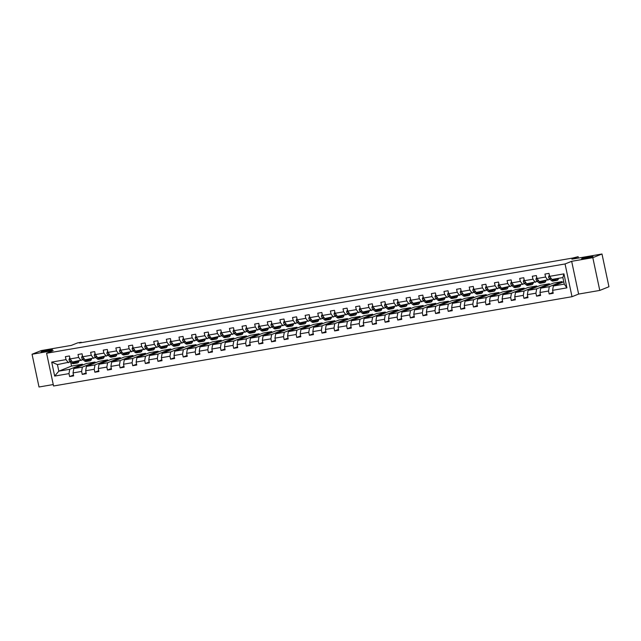 <?xml version="1.0" encoding="UTF-8"?>
<svg xmlns="http://www.w3.org/2000/svg" width="641" height="641" viewBox="0 0 641 641"><rect width="100%" height="100%" fill="white"/><g stroke="black" fill="none" stroke-linecap="round" stroke-linejoin="round"><path stroke-width="0.96" d="M582.108 258.467A5.809 0.473 168 0 1 588.446 256.857A5.809 0.473 168 0 1 592.973 256.368A5.809 0.473 168 0 1 592.468 256.688A5.809 0.473 168 0 1 586.138 258.299A5.809 0.473 168 0 1 581.603 258.788A5.809 0.473 168 0 1 582.108 258.467M41.569 351.564A5.809 0.473 168 0 1 47.899 349.954A5.809 0.473 168 0 1 52.434 349.465A5.809 0.473 168 0 1 51.929 349.778A5.809 0.473 168 0 1 45.599 351.388A5.809 0.473 168 0 1 41.064 351.877A5.809 0.473 168 0 1 41.569 351.564M571.66 261.312L578.623 294.067L599.776 290.421L592.813 257.666L571.66 261.312L565.058 263.956L46.601 353.247L53.203 350.603L32.05 354.249L39.013 386.996L53.251 384.544M32.05 354.249L41.224 350.579L71.319 345.395L77.553 342.903L81.239 342.27L79.404 342.999L572.621 258.059L578.134 256.688L571.892 259.18L601.987 254.004L608.95 286.751L599.776 290.421M592.813 257.666L601.987 254.004M578.623 294.067L572.012 296.703L53.564 385.994L46.601 353.247M563.776 281.816L553.335 285.99L564.256 284.107L566.908 287.857L552.59 290.325L553.215 293.29L549.177 293.987L553.039 292.44M553.335 285.99L552.59 290.325M565.058 263.956L572.012 296.703M562.173 282.457L561.989 281.607L553.415 283.09L540.716 288.162L549.297 286.687L548.544 291.022L549.177 293.987M548.544 291.022L539.97 292.496L540.595 295.461L536.557 296.158L540.419 294.612M549.553 284.636L549.369 283.787L540.796 285.261L528.104 290.341L536.677 288.859L535.924 293.193L536.557 296.158M535.924 293.193L527.351 294.668L527.976 297.64L523.937 298.337L527.799 296.791M536.934 286.807L536.749 285.958L528.176 287.432L515.484 292.512L524.058 291.038L523.304 295.365L523.937 298.337M523.304 295.365L514.731 296.847L515.356 299.812L511.318 300.509L515.18 298.962M524.314 288.979L524.13 288.13L515.556 289.612L502.865 294.684L511.438 293.209L510.685 297.544L511.318 300.509M510.685 297.544L502.111 299.018L502.736 301.983L498.698 302.68L502.56 301.134M511.694 291.15L511.51 290.301L502.937 291.783L490.245 296.855L498.818 295.381L498.065 299.716L498.698 302.68M498.065 299.716L489.492 301.19L490.117 304.155L486.078 304.852L489.94 303.305M499.075 293.33L498.898 292.48L490.317 293.955L477.625 299.035L486.198 297.552L485.445 301.887L486.078 304.852M485.445 301.887L476.872 303.361L477.497 306.334L473.459 307.031L477.321 305.485M486.455 295.501L486.279 294.652L477.697 296.126L465.005 301.206L473.579 299.732L472.826 304.058L473.459 307.031M472.826 304.058L464.252 305.541L464.877 308.505L460.839 309.202L464.701 307.656M473.835 297.672L473.659 296.823L465.078 298.305L452.386 303.377L460.959 301.903L460.206 306.238L460.839 309.202M460.206 306.238L451.633 307.712L452.258 310.677L448.219 311.374L452.081 309.827M461.216 299.844L461.039 298.994L452.458 300.477L439.766 305.549L448.339 304.074L447.586 308.409L448.219 311.374M447.586 308.409L439.013 309.883L439.638 312.848L435.6 313.545L439.462 311.999M448.596 302.023L448.42 301.174L439.838 302.648L427.146 307.728L435.72 306.246L434.967 310.581L435.6 313.545M434.967 310.581L426.393 312.055L427.026 315.027L422.98 315.725L426.842 314.178M435.976 304.195L435.8 303.345L427.218 304.82L414.527 309.899L423.1 308.425L422.347 312.752L422.98 315.725M422.347 312.752L413.774 314.234L414.407 317.199L410.36 317.896L414.222 316.35M423.356 306.366L423.18 305.517L414.599 306.999L401.907 312.071L410.48 310.597L409.727 314.931L410.36 317.896M409.727 314.931L401.154 316.406L401.787 319.37L397.74 320.067L401.603 318.521M410.737 308.537L410.56 307.688L401.979 309.17L389.287 314.242L397.861 312.768L397.108 317.103L397.74 320.067M397.108 317.103L388.534 318.577L389.167 321.542L385.121 322.239L388.983 320.692M398.117 310.717L397.941 309.867L389.359 311.342L376.668 316.422L385.241 314.939L384.488 319.274L385.121 322.239M384.488 319.274L375.914 320.756L376.547 323.721L372.501 324.418L376.363 322.872M385.497 312.888L385.321 312.039L376.74 313.513L364.048 318.593L372.621 317.119L371.868 321.445L372.501 324.418M371.868 321.445L363.295 322.928L363.928 325.892L359.881 326.59L363.743 325.043M372.878 315.06L372.701 314.21L364.12 315.692L351.428 320.764L360.002 319.29L359.248 323.625L359.881 326.59M359.248 323.625L350.675 325.099L351.308 328.064L347.262 328.761L351.124 327.214M360.258 317.231L360.082 316.382L351.5 317.864L338.809 322.936L347.382 321.462L346.629 325.796L347.262 328.761M346.629 325.796L338.055 327.271L338.688 330.235L334.642 330.932L338.504 329.386M347.638 319.41L347.462 318.561L338.881 320.035L326.189 325.115L334.762 323.633L334.009 327.968L334.642 330.932M334.009 327.968L325.436 329.45L326.069 332.415L322.022 333.112L325.884 331.565M335.019 321.582L334.842 320.732L326.261 322.207L313.569 327.287L322.143 325.812L321.389 330.139L322.022 333.112M321.389 330.139L312.816 331.621L313.449 334.586L309.403 335.283L313.265 333.737M322.399 323.753L322.223 322.904L313.641 324.386L300.95 329.458L309.523 327.984L308.77 332.318L309.403 335.283M308.77 332.318L300.196 333.793L300.829 336.757L296.783 337.454L300.645 335.908M309.779 325.924L309.603 325.075L301.022 326.557L288.33 331.629L296.903 330.155L296.15 334.49L296.783 337.454M296.15 334.49L287.577 335.964L288.21 338.929L284.163 339.626L288.025 338.079M297.16 328.104L296.983 327.255L288.402 328.729L275.71 333.809L284.284 332.326L283.53 336.661L284.163 339.626M283.53 336.661L274.957 338.144L275.59 341.108L271.544 341.805L275.406 340.259M284.54 330.275L284.364 329.426L275.782 330.9L263.09 335.98L271.664 334.506L270.911 338.833L271.544 341.805M270.911 338.833L262.337 340.315L262.97 343.28L258.924 343.977L262.786 342.43M271.92 332.447L271.744 331.597L263.163 333.08L250.471 338.152L259.044 336.677L258.291 341.012L258.924 343.977M258.291 341.012L249.718 342.486L250.351 345.451L246.304 346.148L250.166 344.602M259.301 334.618L259.124 333.777L250.551 335.251L237.851 340.323L246.424 338.849L245.671 343.183L246.304 346.148M245.671 343.183L237.098 344.658L237.731 347.622L233.685 348.319L237.547 346.781M246.681 336.797L246.505 335.948L237.931 337.422L225.231 342.502L233.805 341.02L233.052 345.355L233.685 348.319M233.052 345.355L224.478 346.837L225.111 349.802L221.065 350.499L224.927 348.952M234.061 338.969L233.885 338.119L225.311 339.594L212.612 344.674L221.185 343.199L220.432 347.526L221.065 350.499M220.432 347.526L211.859 349.008L212.492 351.973L208.445 352.67L212.307 351.124M221.441 341.14L221.265 340.291L212.692 341.773L199.992 346.845L208.565 345.371L207.812 349.706L208.445 352.67M207.812 349.706L199.239 351.18L199.872 354.144L195.826 354.842L199.688 353.295M208.822 343.312L208.645 342.47L200.072 343.945L187.372 349.016L195.946 347.542L195.193 351.877L195.826 354.842M195.193 351.877L186.619 353.351L187.252 356.316L183.206 357.013L187.068 355.475M196.202 345.491L196.026 344.642L187.452 346.116L174.753 351.196L183.326 349.714L182.573 354.048L183.206 357.013M182.573 354.048L173.999 355.531L174.632 358.495L170.586 359.192L174.448 357.646M183.582 347.662L183.406 346.813L174.833 348.287L162.133 353.367L170.706 351.893L169.953 356.22L170.586 359.192M169.953 356.22L161.38 357.702L162.013 360.667L157.966 361.364L161.828 359.817M170.963 349.834L170.786 348.984L162.213 350.467L149.513 355.539L158.087 354.064L157.333 358.399L157.966 361.364M157.333 358.399L148.76 359.873L149.393 362.838L145.347 363.535L149.209 361.989M158.343 352.005L158.167 351.164L149.593 352.638L136.894 357.71L145.467 356.236L144.714 360.571L145.347 363.535M144.714 360.571L136.14 362.045L136.773 365.009L132.727 365.707L136.589 364.168M145.723 354.185L145.547 353.335L136.974 354.81L124.274 359.889L132.847 358.407L132.094 362.742L132.727 365.707M132.094 362.742L123.521 364.224L124.154 367.189L120.107 367.886L123.969 366.34M133.104 356.356L132.927 355.507L124.354 356.981L111.654 362.061L120.228 360.587L119.474 364.921L120.107 367.886M119.474 364.921L110.901 366.396L111.534 369.36L107.488 370.057L111.35 368.511M120.484 358.527L120.308 357.678L111.734 359.16L99.034 364.232L107.608 362.758L106.855 367.093L107.488 370.057M106.855 367.093L98.281 368.567L98.914 371.532L94.868 372.229L98.73 370.682M107.864 360.699L107.688 359.857L99.115 361.332L86.415 366.404L94.988 364.929L94.235 369.264L94.868 372.229M94.235 369.264L85.662 370.738L86.295 373.703L82.248 374.4L86.11 372.862M95.245 362.878L95.068 362.029L86.495 363.503L73.795 368.583L82.368 367.101L81.615 371.435L82.248 374.4M81.615 371.435L73.042 372.918L73.675 375.882L69.629 376.579L73.491 375.033M70.67 362.045L71.528 366.083L58.828 371.155L69.749 369.28L68.996 373.615L69.629 376.579M68.996 373.615L54.677 376.075L51.705 362.093L66.023 359.625L65.398 356.66L69.436 355.963L70.069 358.928L78.643 357.454L78.018 354.489L82.056 353.792L82.689 356.757L91.262 355.274L90.637 352.31L94.676 351.613L95.309 354.585L103.882 353.103L103.257 350.138L107.295 349.441L107.928 352.406L116.502 350.931L115.877 347.967L119.915 347.27L120.548 350.234L129.121 348.76L128.496 345.795L132.535 345.098L133.168 348.063L141.741 346.581L141.116 343.616L145.154 342.919L145.787 345.892L154.361 344.409L153.736 341.445L157.774 340.748L158.407 343.712L166.981 342.238L166.356 339.273L170.394 338.576L171.027 341.541L179.6 340.067L178.975 337.102L183.014 336.405L183.647 339.369L192.22 337.887L191.595 334.923L195.633 334.225L196.266 337.198L204.84 335.716L204.215 332.751L208.253 332.054L208.886 335.019L217.459 333.544L216.834 330.58L220.873 329.883L221.506 332.847L230.079 331.373L229.454 328.408L233.492 327.711L234.125 330.676L242.699 329.194L242.066 326.229L246.112 325.532L246.745 328.504L255.318 327.022L254.685 324.058L258.732 323.36L259.365 326.325L267.938 324.851L267.305 321.886L271.351 321.189L271.984 324.154L280.558 322.679L279.925 319.715L283.971 319.018L284.604 321.982L293.177 320.5L292.544 317.535L296.591 316.838L297.224 319.811L305.797 318.329L305.164 315.364L309.21 314.667L309.843 317.632L318.417 316.157L317.784 313.193L321.83 312.496L322.463 315.46L331.036 313.986L330.403 311.021L334.45 310.324L335.083 313.289L343.656 311.806L343.023 308.842L347.069 308.145L347.702 311.117L356.276 309.635L355.643 306.67L359.689 305.973L360.322 308.938L368.895 307.464L368.263 304.499L372.309 303.802L372.942 306.767L381.515 305.292L380.882 302.328L384.929 301.631L385.562 304.595L394.135 303.113L393.502 300.148L397.548 299.451L398.181 302.416L406.755 300.941L406.122 297.977L410.168 297.28L410.801 300.244L419.374 298.77L418.741 295.805L422.788 295.108L423.421 298.073L431.994 296.599L431.361 293.634L435.407 292.937L436.04 295.902L444.614 294.419L443.981 291.455L448.027 290.758L448.66 293.722L457.233 292.248L456.6 289.283L460.647 288.586L461.28 291.551L469.853 290.077L469.22 287.112L473.266 286.415L473.899 289.379L482.473 287.905L481.84 284.941L485.886 284.243L486.519 287.208L495.092 285.726L494.459 282.761L498.506 282.064L499.139 285.029L507.712 283.554L507.079 280.59L511.125 279.893L511.758 282.857L520.332 281.383L519.699 278.418L523.745 277.721L524.378 280.686L532.951 279.212L532.318 276.247L536.365 275.55L536.998 278.514L545.571 277.032L544.938 274.068L548.984 273.37L549.617 276.335L563.936 273.875L566.908 287.857M536.998 278.514L539.329 281.615L550.026 279.292M547.903 280.133L545.571 277.032M561.989 281.607L549.297 286.687M540.716 288.162L539.97 292.496M524.378 280.686L526.71 283.787L537.406 281.463M535.283 282.312L532.951 279.212M549.369 283.787L536.677 288.859M528.104 290.341L527.351 294.668M511.758 282.857L514.09 285.958L524.787 283.634M522.663 284.484L520.332 281.383M536.749 285.958L524.058 291.038M515.484 292.512L514.731 296.847M499.139 285.029L501.47 288.138L512.167 285.806M510.044 286.655L507.712 283.554M524.13 288.13L511.438 293.209M502.865 294.684L502.111 299.018M486.519 287.208L488.851 290.309L499.547 287.985M497.424 288.835L495.092 285.726M511.51 290.301L498.818 295.381M490.245 296.855L489.492 301.19M473.899 289.379L476.231 292.48L486.928 290.157M484.804 291.006L482.473 287.905M498.898 292.48L486.198 297.552M477.625 299.035L476.872 303.361M461.28 291.551L463.611 294.652L474.308 292.328M472.185 293.177L469.853 290.077M486.279 294.652L473.579 299.732M465.005 301.206L464.252 305.541M448.66 293.722L450.992 296.831L461.688 294.499M459.565 295.349L457.233 292.248M473.659 296.823L460.959 301.903M452.386 303.377L451.633 307.712M436.04 295.902L438.372 299.002L449.069 296.679M446.945 297.528L444.614 294.419M461.039 298.994L448.339 304.074M439.766 305.549L439.013 309.883M423.421 298.073L425.752 301.174L436.449 298.85M434.326 299.7L431.994 296.599M448.42 301.174L435.72 306.246M427.146 307.728L426.393 312.055M410.801 300.244L413.133 303.345L423.829 301.022M421.706 301.871L419.374 298.77M435.8 303.345L423.1 308.425M414.527 309.899L413.774 314.234M398.181 302.416L400.513 305.525L411.21 303.193M409.086 304.042L406.755 300.941M423.18 305.517L410.48 310.597M401.907 312.071L401.154 316.406M385.562 304.595L387.893 307.696L398.59 305.372M396.467 306.222L394.135 303.113M410.56 307.688L397.861 312.768M389.287 314.242L388.534 318.577M372.942 306.767L375.273 309.867L385.97 307.544M383.847 308.393L381.515 305.292M397.941 309.867L385.241 314.939M376.668 316.422L375.914 320.756M360.322 308.938L362.654 312.039L373.35 309.715M371.227 310.565L368.895 307.464M385.321 312.039L372.621 317.119M364.048 318.593L363.295 322.928M347.702 311.117L350.034 314.218L360.731 311.887M358.607 312.736L356.276 309.635M372.701 314.21L360.002 319.29M351.428 320.764L350.675 325.099M335.083 313.289L337.414 316.39L348.111 314.066M345.988 314.915L343.656 311.806M360.082 316.382L347.382 321.462M338.809 322.936L338.055 327.271M322.463 315.46L324.795 318.561L335.491 316.237M333.368 317.087L331.036 313.986M347.462 318.561L334.762 323.633M326.189 325.115L325.436 329.45M309.843 317.632L312.175 320.732L322.872 318.409M320.748 319.258L318.417 316.157M334.842 320.732L322.143 325.812M313.569 327.287L312.816 331.621M297.224 319.811L299.555 322.912L310.252 320.58M308.129 321.429L305.797 318.329M322.223 322.904L309.523 327.984M300.95 329.458L300.196 333.793M284.604 321.982L286.936 325.083L297.632 322.76M295.509 323.609L293.177 320.5M309.603 325.075L296.903 330.155M288.33 331.629L287.577 335.964M271.984 324.154L274.316 327.255L285.013 324.931M282.889 325.78L280.558 322.679M296.983 327.255L284.284 332.326M275.71 333.809L274.957 338.144M259.365 326.325L261.696 329.426L272.393 327.102M270.27 327.952L267.938 324.851M284.364 329.426L271.664 334.506M263.09 335.98L262.337 340.315M246.745 328.504L249.077 331.605L259.773 329.274M257.65 330.123L255.318 327.022M271.744 331.597L259.044 336.677M250.471 338.152L249.718 342.486M234.125 330.676L236.457 333.777L247.154 331.453M245.03 332.302L242.699 329.194M259.124 333.777L246.424 338.849M237.851 340.323L237.098 344.658M221.506 332.847L223.837 335.948L234.534 333.624M232.411 334.474L230.079 331.373M246.505 335.948L233.805 341.02M225.231 342.502L224.478 346.837M208.886 335.019L211.218 338.119L221.914 335.796M219.791 336.645L217.459 333.544M233.885 338.119L221.185 343.199M212.612 344.674L211.859 349.008M196.266 337.198L198.598 340.299L209.295 337.967M207.171 338.817L204.84 335.716M221.265 340.291L208.565 345.371M199.992 346.845L199.239 351.18M183.647 339.369L185.978 342.47L196.675 340.147M194.552 340.996L192.22 337.887M208.645 342.47L195.946 347.542M187.372 349.016L186.619 353.351M171.027 341.541L173.358 344.642L184.055 342.318M181.932 343.167L179.6 340.067M196.026 344.642L183.326 349.714M174.753 351.196L173.999 355.531M158.407 343.712L160.739 346.813L171.435 344.489M169.312 345.339L166.981 342.238M183.406 346.813L170.706 351.893M162.133 353.367L161.38 357.702M145.787 345.892L148.119 348.992L158.816 346.661M156.692 347.51L154.361 344.409M170.786 348.984L158.087 354.064M149.513 355.539L148.76 359.873M133.168 348.063L135.499 351.164L146.196 348.84M144.073 349.69L141.741 346.581M158.167 351.164L145.467 356.236M136.894 357.71L136.14 362.045M120.548 350.234L122.88 353.335L133.576 351.012M131.453 351.861L129.121 348.76M145.547 353.335L132.847 358.407M124.274 359.889L123.521 364.224M107.928 352.406L110.26 355.507L120.957 353.183M118.833 354.032L116.502 350.931M132.927 355.507L120.228 360.587M111.654 362.061L110.901 366.396M95.309 354.585L97.64 357.686L108.337 355.354M106.214 356.204L103.882 353.103M120.308 357.678L107.608 362.758M99.034 364.232L98.281 368.567M82.689 356.757L85.021 359.857L95.717 357.534M93.594 358.383L91.262 355.274M107.688 359.857L94.988 364.929M86.415 366.404L85.662 370.738M70.069 358.928L72.401 362.029L83.098 359.705M80.974 360.554L78.643 357.454M95.068 362.029L82.368 367.101M73.795 368.583L73.042 372.918M51.705 362.093L57.434 364.609L70.478 361.877M68.355 362.726L66.023 359.625M81.327 342.671L81.239 342.27M578.422 258.059L578.134 256.688M564.256 284.107L562.87 277.561L551.949 279.444L549.617 276.335M71.528 366.083L82.449 364.2L69.749 369.28M57.434 364.609L58.828 371.155L54.677 376.075M82.625 365.05L82.449 364.2M563.936 273.875L562.87 277.561M69.789 357.614L69.012 359.585A2.404 1.026 80.2 0 0 69.861 361.324L71.864 363.102A6.947 2.973 80.2 0 0 73.378 363.663L74.917 363.399A6.947 2.973 80.2 0 0 75.382 363.223M74.981 361.588L75.902 362.405A6.947 2.973 80.2 0 0 77.425 362.966A6.947 2.973 80.2 0 0 79.075 360.883M76.039 361.404A5.769 2.468 80.2 0 0 77.224 361.804A5.769 2.468 80.2 0 0 78.194 361.035M72.473 362.021L73.394 362.838A6.947 2.973 80.2 0 0 74.917 363.399M77.425 362.966L75.886 363.239A6.947 2.973 -99.8 0 1 74.372 362.67L73.443 361.853M70.702 359.769L70.734 359.962A2.404 1.026 80.2 0 0 71.391 361.059L72.225 361.796M82.409 355.443L81.631 357.414A2.404 1.026 80.2 0 0 82.481 359.152L84.484 360.923A6.947 2.973 80.2 0 0 85.998 361.492L87.537 361.228A6.947 2.973 80.2 0 0 88.001 361.051M87.601 359.409L88.522 360.226A6.947 2.973 80.2 0 0 90.044 360.795A6.947 2.973 80.2 0 0 91.695 358.704M88.658 359.232A5.769 2.468 80.2 0 0 89.844 359.633A5.769 2.468 80.2 0 0 90.814 358.856M85.093 359.841L86.014 360.659A6.947 2.973 80.2 0 0 87.537 361.228M90.044 360.795L88.506 361.059A6.947 2.973 -99.8 0 1 86.992 360.49L86.062 359.673M83.322 357.598L83.354 357.79A2.404 1.026 80.2 0 0 84.011 358.888L84.844 359.625M95.028 353.271L94.251 355.234A2.404 1.026 80.2 0 0 95.1 356.981L97.103 358.752A6.947 2.973 80.2 0 0 98.618 359.321L100.156 359.056A6.947 2.973 80.2 0 0 100.621 358.88M100.22 357.237L101.142 358.055A6.947 2.973 80.2 0 0 102.664 358.623A6.947 2.973 80.2 0 0 104.315 356.532M101.278 357.053A5.769 2.468 80.2 0 0 102.464 357.462A5.769 2.468 80.2 0 0 103.433 356.684M97.712 357.67L98.634 358.487A6.947 2.973 80.2 0 0 100.156 359.056M102.664 358.623L101.126 358.888A6.947 2.973 -99.8 0 1 99.611 358.319L98.682 357.502M95.942 355.426L95.974 355.619A2.404 1.026 80.2 0 0 96.631 356.716L97.464 357.454M107.648 351.092L106.871 353.063A2.404 1.026 80.2 0 0 107.72 354.802L109.723 356.58A6.947 2.973 80.2 0 0 111.238 357.149L112.776 356.885A6.947 2.973 80.2 0 0 113.241 356.7M112.84 355.066L113.761 355.883A6.947 2.973 80.2 0 0 115.284 356.452A6.947 2.973 80.2 0 0 116.934 354.361M113.898 354.882A5.769 2.468 80.2 0 0 115.084 355.29A5.769 2.468 80.2 0 0 116.053 354.513M110.332 355.499L111.254 356.316A6.947 2.973 80.2 0 0 112.776 356.885M115.284 356.452L113.745 356.716A6.947 2.973 -99.8 0 1 112.231 356.148L111.302 355.33M108.561 353.255L108.593 353.447A2.404 1.026 80.2 0 0 109.25 354.537L110.084 355.274M120.268 348.92L119.49 350.891A2.404 1.026 80.2 0 0 120.34 352.63L122.343 354.409A6.947 2.973 80.2 0 0 123.857 354.97L125.396 354.705A6.947 2.973 80.2 0 0 125.86 354.529M125.46 352.895L126.381 353.712A6.947 2.973 80.2 0 0 127.904 354.273A6.947 2.973 80.2 0 0 129.554 352.189M126.517 352.71A5.769 2.468 80.2 0 0 127.703 353.111A5.769 2.468 80.2 0 0 128.673 352.342M122.952 353.327L123.873 354.144A6.947 2.973 80.2 0 0 125.396 354.705M127.904 354.273L126.365 354.545A6.947 2.973 -99.8 0 1 124.851 353.976L123.921 353.159M121.181 351.076L121.213 351.268A2.404 1.026 80.2 0 0 121.87 352.366L122.703 353.103M132.887 346.749L132.11 348.72A2.404 1.026 80.2 0 0 132.959 350.459L134.963 352.23A6.947 2.973 80.2 0 0 136.477 352.798L138.015 352.534A6.947 2.973 80.2 0 0 138.48 352.358M138.079 350.715L139.001 351.532A6.947 2.973 80.2 0 0 140.523 352.101A6.947 2.973 80.2 0 0 142.174 350.01M139.137 350.539A5.769 2.468 80.2 0 0 140.323 350.939A5.769 2.468 80.2 0 0 141.292 350.162M135.571 351.148L136.493 351.965A6.947 2.973 80.2 0 0 138.015 352.534M140.523 352.101L138.985 352.366A6.947 2.973 -99.8 0 1 137.47 351.797L136.541 350.98M133.801 348.904L133.833 349.097A2.404 1.026 80.2 0 0 134.49 350.194L135.323 350.931M145.507 344.578L144.73 346.541A2.404 1.026 80.2 0 0 145.579 348.287L147.582 350.058A6.947 2.973 80.2 0 0 149.097 350.627L150.635 350.363A6.947 2.973 80.2 0 0 151.1 350.186M150.699 348.544L151.621 349.361A6.947 2.973 80.2 0 0 153.143 349.93A6.947 2.973 80.2 0 0 154.793 347.839M151.757 348.359A5.769 2.468 80.2 0 0 152.943 348.768A5.769 2.468 80.2 0 0 153.912 347.991M148.191 348.976L149.113 349.794A6.947 2.973 80.2 0 0 150.635 350.363M153.143 349.93L151.605 350.194A6.947 2.973 -99.8 0 1 150.09 349.625L149.161 348.808M146.42 346.733L146.452 346.925A2.404 1.026 80.2 0 0 147.109 348.023L147.943 348.76M158.127 342.398L157.349 344.369A2.404 1.026 80.2 0 0 158.191 346.108L160.202 347.887A6.947 2.973 80.2 0 0 161.716 348.456L163.255 348.191A6.947 2.973 80.2 0 0 163.719 348.007M163.319 346.372L164.24 347.19A6.947 2.973 80.2 0 0 165.763 347.759A6.947 2.973 80.2 0 0 167.413 345.667M164.376 346.188A5.769 2.468 80.2 0 0 165.562 346.597A5.769 2.468 80.2 0 0 166.532 345.82M160.811 346.805L161.732 347.622A6.947 2.973 80.2 0 0 163.255 348.191M165.763 347.759L164.224 348.023A6.947 2.973 -99.8 0 1 162.71 347.454L161.78 346.637M159.04 344.562L159.072 344.754A2.404 1.026 80.2 0 0 159.729 345.844L160.562 346.581M170.746 340.227L169.969 342.198A2.404 1.026 80.2 0 0 170.81 343.937L172.822 345.715A6.947 2.973 80.2 0 0 174.336 346.276L175.874 346.012A6.947 2.973 80.2 0 0 176.339 345.836M175.938 344.201L176.86 345.018A6.947 2.973 80.2 0 0 178.382 345.579A6.947 2.973 80.2 0 0 180.033 343.496M176.996 344.017A5.769 2.468 80.2 0 0 178.182 344.417A5.769 2.468 80.2 0 0 179.151 343.648M173.431 344.634L174.352 345.443A6.947 2.973 80.2 0 0 175.874 346.012M178.382 345.579L176.844 345.852A6.947 2.973 -99.8 0 1 175.33 345.283L174.4 344.465M171.66 342.382L171.692 342.574A2.404 1.026 80.2 0 0 172.349 343.672L173.182 344.409M183.366 338.055L182.589 340.026A2.404 1.026 80.2 0 0 183.43 341.765L185.441 343.536A6.947 2.973 80.2 0 0 186.956 344.105L188.494 343.84A6.947 2.973 80.2 0 0 188.959 343.664M188.558 342.022L189.48 342.839A6.947 2.973 80.2 0 0 191.002 343.408A6.947 2.973 80.2 0 0 192.653 341.316M189.616 341.845A5.769 2.468 80.2 0 0 190.802 342.246A5.769 2.468 80.2 0 0 191.771 341.469M186.05 342.454L186.972 343.272A6.947 2.973 80.2 0 0 188.494 343.84M191.002 343.408L189.464 343.672A6.947 2.973 -99.8 0 1 187.949 343.103L187.02 342.286M184.279 340.211L184.312 340.403A2.404 1.026 80.2 0 0 184.969 341.501L185.802 342.238M195.986 335.884L195.209 337.847A2.404 1.026 80.2 0 0 196.05 339.594L198.061 341.365A6.947 2.973 80.2 0 0 199.575 341.933L201.114 341.669A6.947 2.973 80.2 0 0 201.578 341.493M201.178 339.85L202.099 340.667A6.947 2.973 80.2 0 0 203.622 341.236A6.947 2.973 80.2 0 0 205.272 339.145M202.236 339.666A5.769 2.468 80.2 0 0 203.421 340.075A5.769 2.468 80.2 0 0 204.391 339.297M198.67 340.283L199.591 341.1A6.947 2.973 80.2 0 0 201.114 341.669M203.622 341.236L202.083 341.501A6.947 2.973 -99.8 0 1 200.569 340.932L199.639 340.115M196.899 338.039L196.931 338.232A2.404 1.026 80.2 0 0 197.588 339.329L198.422 340.067M208.605 333.705L207.828 335.676A2.404 1.026 80.2 0 0 208.67 337.414L210.681 339.193A6.947 2.973 80.2 0 0 212.195 339.762L213.733 339.498A6.947 2.973 80.2 0 0 214.198 339.313M213.798 337.679L214.719 338.496A6.947 2.973 80.2 0 0 216.233 339.065A6.947 2.973 80.2 0 0 217.892 336.974M214.855 337.495A5.769 2.468 80.2 0 0 216.033 337.903A5.769 2.468 80.2 0 0 217.011 337.126M211.29 338.111L212.211 338.929A6.947 2.973 80.2 0 0 213.733 339.498M216.233 339.065L214.703 339.329A6.947 2.973 -99.8 0 1 213.189 338.76L212.259 337.943M209.519 335.868L209.551 336.06A2.404 1.026 80.2 0 0 210.208 337.15L211.041 337.887M221.225 331.533L220.448 333.504A2.404 1.026 80.2 0 0 221.289 335.243L223.3 337.022A6.947 2.973 80.2 0 0 224.815 337.583L226.353 337.318A6.947 2.973 80.2 0 0 226.818 337.142M226.417 335.507L227.339 336.325A6.947 2.973 80.2 0 0 228.853 336.886A6.947 2.973 80.2 0 0 230.512 334.802M227.475 335.323A5.769 2.468 80.2 0 0 228.653 335.724A5.769 2.468 80.2 0 0 229.63 334.955M223.909 335.94L224.831 336.749A6.947 2.973 80.2 0 0 226.353 337.318M228.853 336.886L227.323 337.15A6.947 2.973 -99.8 0 1 225.808 336.589L224.879 335.772M222.139 333.689L222.171 333.881A2.404 1.026 80.2 0 0 222.828 334.979L223.661 335.716M233.845 329.362L233.068 331.333A2.404 1.026 80.2 0 0 233.909 333.072L235.92 334.842A6.947 2.973 80.2 0 0 237.434 335.411L238.973 335.147A6.947 2.973 80.2 0 0 239.438 334.971M239.037 333.328L239.958 334.145A6.947 2.973 80.2 0 0 241.473 334.714A6.947 2.973 80.2 0 0 243.131 332.623M240.095 333.152A5.769 2.468 80.2 0 0 241.272 333.552A5.769 2.468 80.2 0 0 242.25 332.775M236.529 333.761L237.45 334.578A6.947 2.973 80.2 0 0 238.973 335.147M241.473 334.714L239.942 334.979A6.947 2.973 -99.8 0 1 238.428 334.41L237.499 333.592M234.758 331.517L234.79 331.709A2.404 1.026 80.2 0 0 235.447 332.807L236.281 333.544M246.465 327.19L245.687 329.154A2.404 1.026 80.2 0 0 246.529 330.9L248.54 332.671A6.947 2.973 80.2 0 0 250.054 333.24L251.584 332.975A6.947 2.973 80.2 0 0 252.057 332.799M251.657 331.157L252.578 331.974A6.947 2.973 80.2 0 0 254.092 332.543A6.947 2.973 80.2 0 0 255.751 330.452M252.714 330.972A5.769 2.468 80.2 0 0 253.892 331.381A5.769 2.468 80.2 0 0 254.87 330.604M249.149 331.589L250.07 332.407A6.947 2.973 80.2 0 0 251.584 332.975M254.092 332.543L252.562 332.807A6.947 2.973 -99.8 0 1 251.04 332.238L250.118 331.421M247.378 329.346L247.41 329.538A2.404 1.026 80.2 0 0 248.067 330.636L248.9 331.373M259.084 325.011L258.307 326.982A2.404 1.026 80.2 0 0 259.148 328.721L261.159 330.5A6.947 2.973 80.2 0 0 262.674 331.068L264.204 330.804A6.947 2.973 80.2 0 0 264.677 330.62M264.276 328.985L265.198 329.803A6.947 2.973 80.2 0 0 266.712 330.371A6.947 2.973 80.2 0 0 268.371 328.28M265.334 328.801A5.769 2.468 80.2 0 0 266.512 329.21A5.769 2.468 80.2 0 0 267.489 328.432M261.768 329.418L262.69 330.235A6.947 2.973 80.2 0 0 264.204 330.804M266.712 330.371L265.182 330.636A6.947 2.973 -99.8 0 1 263.659 330.067L262.738 329.25M259.998 327.174L260.03 327.367A2.404 1.026 80.2 0 0 260.687 328.456L261.52 329.194M271.704 322.84L270.927 324.811A2.404 1.026 80.2 0 0 271.768 326.549L273.779 328.328A6.947 2.973 80.2 0 0 275.293 328.889L276.824 328.625A6.947 2.973 80.2 0 0 277.297 328.448M276.896 326.814L277.817 327.631A6.947 2.973 80.2 0 0 279.332 328.192A6.947 2.973 80.2 0 0 280.99 326.109M277.954 326.63A5.769 2.468 80.2 0 0 279.131 327.03A5.769 2.468 80.2 0 0 280.109 326.261M274.388 327.247L275.31 328.056A6.947 2.973 80.2 0 0 276.824 328.625M279.332 328.192L277.801 328.456A6.947 2.973 -99.8 0 1 276.279 327.896L275.358 327.078M272.617 324.995L272.649 325.187A2.404 1.026 80.2 0 0 273.306 326.285L274.14 327.022M284.324 320.668L283.546 322.639A2.404 1.026 80.2 0 0 284.388 324.378L286.391 326.149A6.947 2.973 80.2 0 0 287.913 326.718L289.444 326.453A6.947 2.973 80.2 0 0 289.916 326.277M289.516 324.634L290.437 325.452A6.947 2.973 80.2 0 0 291.951 326.021A6.947 2.973 80.2 0 0 293.61 323.929M290.573 324.458A5.769 2.468 80.2 0 0 291.751 324.859A5.769 2.468 80.2 0 0 292.729 324.082M287.008 325.067L287.929 325.884A6.947 2.973 80.2 0 0 289.444 326.453M291.951 326.021L290.421 326.285A6.947 2.973 -99.8 0 1 288.899 325.716L287.977 324.899M285.237 322.824L285.269 323.016A2.404 1.026 80.2 0 0 285.926 324.114L286.759 324.851M296.943 318.497L296.166 320.46A2.404 1.026 80.2 0 0 297.007 322.207L299.01 323.977A6.947 2.973 80.2 0 0 300.533 324.546L302.063 324.282A6.947 2.973 80.2 0 0 302.536 324.106M302.135 322.463L303.057 323.28A6.947 2.973 80.2 0 0 304.571 323.849A6.947 2.973 80.2 0 0 306.23 321.758M303.193 322.279A5.769 2.468 80.2 0 0 304.371 322.687A5.769 2.468 80.2 0 0 305.348 321.91M299.627 322.896L300.549 323.713A6.947 2.973 80.2 0 0 302.063 324.282M304.571 323.849L303.041 324.114A6.947 2.973 -99.8 0 1 301.518 323.545L300.597 322.727M297.857 320.652L297.889 320.845A2.404 1.026 80.2 0 0 298.546 321.942L299.379 322.679M309.563 316.317L308.786 318.289A2.404 1.026 80.2 0 0 309.627 320.027L311.63 321.806A6.947 2.973 80.2 0 0 313.153 322.375L314.683 322.111A6.947 2.973 80.2 0 0 315.156 321.926M314.755 320.292L315.676 321.109A6.947 2.973 80.2 0 0 317.191 321.678A6.947 2.973 80.2 0 0 318.849 319.587M315.813 320.107A5.769 2.468 80.2 0 0 316.991 320.516A5.769 2.468 80.2 0 0 317.968 319.739M312.247 320.724L313.169 321.542A6.947 2.973 80.2 0 0 314.683 322.111M317.191 321.678L315.66 321.942A6.947 2.973 -99.8 0 1 314.138 321.373L313.217 320.556M310.476 318.481L310.508 318.673A2.404 1.026 80.2 0 0 311.165 319.763L311.999 320.5M322.183 314.146L321.405 316.117A2.404 1.026 80.2 0 0 322.247 317.856L324.25 319.627A6.947 2.973 80.2 0 0 325.772 320.196L327.303 319.931A6.947 2.973 80.2 0 0 327.775 319.755M327.375 318.12L328.296 318.938A6.947 2.973 80.2 0 0 329.811 319.498A6.947 2.973 80.2 0 0 331.469 317.415M328.432 317.936A5.769 2.468 80.2 0 0 329.61 318.337A5.769 2.468 80.2 0 0 330.588 317.567M324.867 318.553L325.788 319.362A6.947 2.973 80.2 0 0 327.303 319.931M329.811 319.498L328.28 319.763A6.947 2.973 -99.8 0 1 326.758 319.202L325.836 318.385M323.096 316.301L323.128 316.494A2.404 1.026 80.2 0 0 323.785 317.591L324.618 318.329M334.802 311.975L334.025 313.946A2.404 1.026 80.2 0 0 334.866 315.684L336.87 317.455A6.947 2.973 80.2 0 0 338.392 318.024L339.922 317.76A6.947 2.973 80.2 0 0 340.395 317.583M339.994 315.941L340.916 316.758A6.947 2.973 80.2 0 0 342.43 317.327A6.947 2.973 80.2 0 0 344.089 315.236M341.052 315.765A5.769 2.468 80.2 0 0 342.23 316.165A5.769 2.468 80.2 0 0 343.207 315.388M337.486 316.374L338.408 317.191A6.947 2.973 80.2 0 0 339.922 317.76M342.43 317.327L340.9 317.591A6.947 2.973 -99.8 0 1 339.377 317.023L338.456 316.205M335.716 314.13L335.748 314.322A2.404 1.026 80.2 0 0 336.405 315.42L337.238 316.157M347.422 309.803L346.645 311.766A2.404 1.026 80.2 0 0 347.486 313.513L349.489 315.284A6.947 2.973 80.2 0 0 351.012 315.853L352.542 315.588A6.947 2.973 80.2 0 0 353.015 315.412M352.614 313.77L353.536 314.587A6.947 2.973 80.2 0 0 355.05 315.156A6.947 2.973 80.2 0 0 356.708 313.064M353.672 313.585A5.769 2.468 80.2 0 0 354.85 313.994A5.769 2.468 80.2 0 0 355.827 313.217M350.106 314.202L351.028 315.019A6.947 2.973 80.2 0 0 352.542 315.588M355.05 315.156L353.52 315.42A6.947 2.973 -99.8 0 1 351.997 314.851L351.076 314.034M348.335 311.959L348.367 312.151A2.404 1.026 80.2 0 0 349.025 313.249L349.858 313.986M360.042 307.624L359.264 309.595A2.404 1.026 80.2 0 0 360.106 311.334L362.109 313.112A6.947 2.973 80.2 0 0 363.631 313.681L365.162 313.417A6.947 2.973 80.2 0 0 365.634 313.233M365.234 311.598L366.155 312.415A6.947 2.973 80.2 0 0 367.67 312.984A6.947 2.973 80.2 0 0 369.328 310.893M366.291 311.414A5.769 2.468 80.2 0 0 367.469 311.814A5.769 2.468 80.2 0 0 368.447 311.045M362.726 312.031L363.647 312.848A6.947 2.973 80.2 0 0 365.162 313.417M367.67 312.984L366.139 313.249A6.947 2.973 -99.8 0 1 364.617 312.68L363.695 311.863M360.955 309.787L360.987 309.98A2.404 1.026 80.2 0 0 361.644 311.069L362.477 311.806M372.661 305.453L371.884 307.424A2.404 1.026 80.2 0 0 372.725 309.162L374.729 310.933A6.947 2.973 80.2 0 0 376.251 311.502L377.781 311.238A6.947 2.973 80.2 0 0 378.254 311.061M377.853 309.427L378.775 310.244A6.947 2.973 80.2 0 0 380.289 310.805A6.947 2.973 80.2 0 0 381.948 308.722M378.911 309.242A5.769 2.468 80.2 0 0 380.089 309.643A5.769 2.468 80.2 0 0 381.066 308.874M375.346 309.859L376.267 310.669A6.947 2.973 80.2 0 0 377.781 311.238M380.289 310.805L378.759 311.069A6.947 2.973 -99.8 0 1 377.237 310.508L376.315 309.691M373.575 307.608L373.607 307.8A2.404 1.026 80.2 0 0 374.264 308.898L375.097 309.635M385.281 303.281L384.504 305.252A2.404 1.026 80.2 0 0 385.345 306.991L387.348 308.762A6.947 2.973 80.2 0 0 388.871 309.331L390.401 309.066A6.947 2.973 80.2 0 0 390.874 308.89M390.473 307.247L391.395 308.065A6.947 2.973 80.2 0 0 392.909 308.633A6.947 2.973 80.2 0 0 394.568 306.542M391.531 307.071A5.769 2.468 80.2 0 0 392.709 307.472A5.769 2.468 80.2 0 0 393.686 306.694M387.965 307.68L388.887 308.497A6.947 2.973 80.2 0 0 390.401 309.066M392.909 308.633L391.379 308.898A6.947 2.973 -99.8 0 1 389.856 308.329L388.935 307.512M386.194 305.437L386.227 305.629A2.404 1.026 80.2 0 0 386.884 306.727L387.717 307.464M397.901 301.11L397.124 303.073A2.404 1.026 80.2 0 0 397.965 304.82L399.968 306.59A6.947 2.973 80.2 0 0 401.49 307.159L403.021 306.895A6.947 2.973 80.2 0 0 403.493 306.719M403.093 305.076L404.014 305.893A6.947 2.973 80.2 0 0 405.529 306.462A6.947 2.973 80.2 0 0 407.187 304.371M404.15 304.892A5.769 2.468 80.2 0 0 405.328 305.3A5.769 2.468 80.2 0 0 406.306 304.523M400.585 305.509L401.506 306.326A6.947 2.973 80.2 0 0 403.021 306.895M405.529 306.462L403.998 306.727A6.947 2.973 -99.8 0 1 402.476 306.158L401.554 305.34M398.814 303.265L398.846 303.457A2.404 1.026 80.2 0 0 399.503 304.555L400.337 305.292M410.52 298.93L409.743 300.901A2.404 1.026 80.2 0 0 410.585 302.64L412.588 304.419A6.947 2.973 80.2 0 0 414.11 304.988L415.64 304.723A6.947 2.973 80.2 0 0 416.113 304.539M415.713 302.905L416.634 303.722A6.947 2.973 80.2 0 0 418.148 304.291A6.947 2.973 80.2 0 0 419.807 302.199M416.77 302.72A5.769 2.468 80.2 0 0 417.948 303.121A5.769 2.468 80.2 0 0 418.926 302.352M413.205 303.337L414.126 304.155A6.947 2.973 80.2 0 0 415.64 304.723M418.148 304.291L416.618 304.555A6.947 2.973 -99.8 0 1 415.096 303.986L414.174 303.169M411.434 301.094L411.466 301.286A2.404 1.026 80.2 0 0 412.123 302.376L412.956 303.113M423.14 296.759L422.363 298.73A2.404 1.026 80.2 0 0 423.204 300.469L425.207 302.24A6.947 2.973 80.2 0 0 426.73 302.808L428.26 302.544A6.947 2.973 80.2 0 0 428.733 302.368M428.332 300.733L429.254 301.55A6.947 2.973 80.2 0 0 430.768 302.111A6.947 2.973 80.2 0 0 432.427 300.028M429.39 300.549A5.769 2.468 80.2 0 0 430.568 300.95A5.769 2.468 80.2 0 0 431.545 300.18M425.824 301.158L426.746 301.975A6.947 2.973 80.2 0 0 428.26 302.544M430.768 302.111L429.238 302.376A6.947 2.973 -99.8 0 1 427.715 301.815L426.794 300.998M424.054 298.914L424.086 299.107A2.404 1.026 80.2 0 0 424.743 300.204L425.576 300.941M435.76 294.588L434.983 296.559A2.404 1.026 80.2 0 0 435.824 298.297L437.827 300.068A6.947 2.973 80.2 0 0 439.349 300.637L440.88 300.373A6.947 2.973 80.2 0 0 441.353 300.196M440.952 298.554L441.873 299.371A6.947 2.973 80.2 0 0 443.388 299.94A6.947 2.973 80.2 0 0 445.046 297.849M442.01 298.377A5.769 2.468 80.2 0 0 443.187 298.778A5.769 2.468 80.2 0 0 444.165 298.001M438.444 298.986L439.365 299.804A6.947 2.973 80.2 0 0 440.88 300.373M443.388 299.94L441.849 300.204A6.947 2.973 -99.8 0 1 440.335 299.635L439.414 298.818M436.673 296.743L436.705 296.935A2.404 1.026 80.2 0 0 437.362 298.033L438.196 298.77M448.38 292.408L447.602 294.379A2.404 1.026 80.2 0 0 448.444 296.126L450.447 297.897A6.947 2.973 80.2 0 0 451.969 298.466L453.499 298.201A6.947 2.973 80.2 0 0 453.972 298.025M453.572 296.382L454.493 297.2A6.947 2.973 80.2 0 0 456.007 297.769A6.947 2.973 80.2 0 0 457.666 295.677M454.629 296.198A5.769 2.468 80.2 0 0 455.807 296.607A5.769 2.468 80.2 0 0 456.785 295.83M451.064 296.815L451.985 297.632A6.947 2.973 80.2 0 0 453.499 298.201M456.007 297.769L454.469 298.033A6.947 2.973 -99.8 0 1 452.955 297.464L452.033 296.647M449.293 294.572L449.325 294.764A2.404 1.026 80.2 0 0 449.982 295.862L450.815 296.599M460.999 290.237L460.222 292.208A2.404 1.026 80.2 0 0 461.063 293.947L463.066 295.725A6.947 2.973 80.2 0 0 464.581 296.294L466.119 296.03A6.947 2.973 80.2 0 0 466.592 295.846M466.191 294.211L467.113 295.028A6.947 2.973 80.2 0 0 468.627 295.597A6.947 2.973 80.2 0 0 470.286 293.506M467.249 294.027A5.769 2.468 80.2 0 0 468.427 294.427A5.769 2.468 80.2 0 0 469.404 293.658M463.683 294.644L464.605 295.461A6.947 2.973 80.2 0 0 466.119 296.03M468.627 295.597L467.089 295.862A6.947 2.973 -99.8 0 1 465.574 295.293L464.653 294.475M461.913 292.4L461.945 292.592A2.404 1.026 80.2 0 0 462.602 293.682L463.435 294.419M473.619 288.065L472.842 290.036A2.404 1.026 80.2 0 0 473.683 291.775L475.686 293.546A6.947 2.973 80.2 0 0 477.2 294.115L478.739 293.85A6.947 2.973 80.2 0 0 479.212 293.674M478.811 292.04L479.732 292.857A6.947 2.973 80.2 0 0 481.247 293.418A6.947 2.973 80.2 0 0 482.905 291.335M479.869 291.855A5.769 2.468 80.2 0 0 481.046 292.256A5.769 2.468 80.2 0 0 482.024 291.479M476.303 292.464L477.225 293.282A6.947 2.973 80.2 0 0 478.739 293.85M481.247 293.418L479.708 293.682A6.947 2.973 -99.8 0 1 478.194 293.121L477.273 292.304M474.532 290.221L474.564 290.413A2.404 1.026 80.2 0 0 475.221 291.511L476.055 292.248M486.239 285.894L485.461 287.865A2.404 1.026 80.2 0 0 486.303 289.604L488.306 291.375A6.947 2.973 80.2 0 0 489.82 291.943L491.359 291.679A6.947 2.973 80.2 0 0 491.831 291.503M491.431 289.86L492.352 290.677A6.947 2.973 80.2 0 0 493.866 291.246A6.947 2.973 80.2 0 0 495.525 289.155M492.488 289.684A5.769 2.468 80.2 0 0 493.666 290.085A5.769 2.468 80.2 0 0 494.644 289.307M488.923 290.293L489.844 291.11A6.947 2.973 80.2 0 0 491.359 291.679M493.866 291.246L492.328 291.511A6.947 2.973 -99.8 0 1 490.814 290.942L489.892 290.125M487.152 288.049L487.184 288.242A2.404 1.026 80.2 0 0 487.841 289.339L488.674 290.077M498.858 283.715L498.081 285.686A2.404 1.026 80.2 0 0 498.922 287.432L500.925 289.203A6.947 2.973 80.2 0 0 502.44 289.772L503.978 289.508A6.947 2.973 80.2 0 0 504.451 289.331M504.05 287.689L504.972 288.506A6.947 2.973 80.2 0 0 506.486 289.075A6.947 2.973 80.2 0 0 508.145 286.984M505.108 287.505A5.769 2.468 80.2 0 0 506.286 287.913A5.769 2.468 80.2 0 0 507.263 287.136M501.542 288.121L502.464 288.939A6.947 2.973 80.2 0 0 503.978 289.508M506.486 289.075L504.948 289.339A6.947 2.973 -99.8 0 1 503.433 288.77L502.512 287.953M499.772 285.878L499.804 286.07A2.404 1.026 80.2 0 0 500.461 287.168L501.294 287.905M511.478 281.543L510.701 283.514A2.404 1.026 80.2 0 0 511.542 285.253L513.545 287.032A6.947 2.973 80.2 0 0 515.06 287.601L516.598 287.336A6.947 2.973 80.2 0 0 517.071 287.152M516.67 285.517L517.591 286.335A6.947 2.973 80.2 0 0 519.106 286.904A6.947 2.973 80.2 0 0 520.764 284.812M517.728 285.333A5.769 2.468 80.2 0 0 518.906 285.734A5.769 2.468 80.2 0 0 519.883 284.965M514.162 285.95L515.084 286.767A6.947 2.973 80.2 0 0 516.598 287.336M519.106 286.904L517.567 287.168A6.947 2.973 -99.8 0 1 516.053 286.599L515.132 285.782M512.391 283.707L512.423 283.899A2.404 1.026 80.2 0 0 513.08 284.989L513.914 285.726M524.098 279.372L523.32 281.343A2.404 1.026 80.2 0 0 524.162 283.082L526.165 284.852A6.947 2.973 80.2 0 0 527.679 285.421L529.218 285.157A6.947 2.973 80.2 0 0 529.69 284.981M529.29 283.346L530.211 284.163A6.947 2.973 80.2 0 0 531.726 284.724A6.947 2.973 80.2 0 0 533.384 282.641M530.347 283.162A5.769 2.468 80.2 0 0 531.525 283.562A5.769 2.468 80.2 0 0 532.503 282.785M526.782 283.771L527.703 284.588A6.947 2.973 80.2 0 0 529.218 285.157M531.726 284.724L530.187 284.989A6.947 2.973 -99.8 0 1 528.673 284.428L527.751 283.61M525.011 281.527L525.043 281.72A2.404 1.026 80.2 0 0 525.7 282.817L526.533 283.554M536.717 277.2L535.94 279.172A2.404 1.026 80.2 0 0 536.781 280.91L538.785 282.681A6.947 2.973 80.2 0 0 540.299 283.25L541.837 282.985A6.947 2.973 80.2 0 0 542.31 282.809M541.909 281.167L542.831 281.984A6.947 2.973 80.2 0 0 544.345 282.553A6.947 2.973 80.2 0 0 546.004 280.462M542.967 280.99A5.769 2.468 80.2 0 0 544.145 281.391A5.769 2.468 80.2 0 0 545.122 280.614M539.402 281.599L540.323 282.417A6.947 2.973 80.2 0 0 541.837 282.985M544.345 282.553L542.807 282.817A6.947 2.973 -99.8 0 1 541.292 282.248L540.371 281.431M537.631 279.356L537.663 279.548A2.404 1.026 80.2 0 0 538.32 280.646L539.153 281.383M549.337 275.021L548.56 276.992A2.404 1.026 80.2 0 0 549.401 278.739L551.404 280.51A6.947 2.973 80.2 0 0 552.919 281.079L554.457 280.814A6.947 2.973 80.2 0 0 554.93 280.638M554.529 278.995L555.451 279.813A6.947 2.973 80.2 0 0 556.965 280.381A6.947 2.973 80.2 0 0 558.623 278.29M555.587 278.811A5.769 2.468 80.2 0 0 556.765 279.22A5.769 2.468 80.2 0 0 557.742 278.442M552.021 279.428L552.943 280.245A6.947 2.973 80.2 0 0 554.457 280.814M556.965 280.381L555.427 280.646A6.947 2.973 -99.8 0 1 553.912 280.077L552.991 279.26M550.25 277.184L550.282 277.377A2.404 1.026 80.2 0 0 550.94 278.474L551.773 279.212M70.358 359.305L69.02 359.537M73.394 362.838L71.864 363.102M75.902 362.405L74.372 362.67M71.391 361.059L69.861 361.324M82.977 357.133L81.639 357.366M86.014 360.659L84.484 360.923M88.522 360.226L86.992 360.49M84.011 358.888L82.481 359.152M95.597 354.962L94.259 355.186M98.634 358.487L97.103 358.752M101.142 358.055L99.611 358.319M96.631 356.716L95.1 356.981M108.217 352.79L106.879 353.015M111.254 356.316L109.723 356.58M113.761 355.883L112.231 356.148M109.25 354.537L107.72 354.802M120.837 350.611L119.498 350.843M123.873 354.144L122.343 354.409M126.381 353.712L124.851 353.976M121.87 352.366L120.34 352.63M133.456 348.44L132.118 348.672M136.493 351.965L134.963 352.23M139.001 351.532L137.47 351.797M134.49 350.194L132.959 350.459M146.076 346.268L144.738 346.493M149.113 349.794L147.582 350.058M151.621 349.361L150.09 349.625M147.109 348.023L145.579 348.287M158.696 344.097L157.357 344.321M161.732 347.622L160.202 347.887M164.24 347.19L162.71 347.454M159.729 345.844L158.191 346.108M171.315 341.917L169.977 342.15M174.352 345.443L172.822 345.715M176.86 345.018L175.33 345.283M172.349 343.672L170.81 343.937M183.935 339.746L182.597 339.978M186.972 343.272L185.441 343.536M189.48 342.839L187.949 343.103M184.969 341.501L183.43 341.765M196.547 337.575L195.217 337.799M199.591 341.1L198.061 341.365M202.099 340.667L200.569 340.932M197.588 339.329L196.05 339.594M209.166 335.395L207.836 335.628M212.211 338.929L210.681 339.193M214.719 338.496L213.189 338.76M210.208 337.15L208.67 337.414M221.786 333.224L220.456 333.456M224.831 336.749L223.3 337.022M227.339 336.325L225.808 336.589M222.828 334.979L221.289 335.243M234.406 331.052L233.076 331.285M237.45 334.578L235.92 334.842M239.958 334.145L238.428 334.41M235.447 332.807L233.909 333.072M247.025 328.881L245.695 329.105M250.07 332.407L248.54 332.671M252.578 331.974L251.04 332.238M248.067 330.636L246.529 330.9M259.645 326.702L258.315 326.934M262.69 330.235L261.159 330.5M265.198 329.803L263.659 330.067M260.687 328.456L259.148 328.721M272.265 324.53L270.935 324.763M275.31 328.056L273.779 328.328M277.817 327.631L276.279 327.896M273.306 326.285L271.768 326.549M284.884 322.359L283.554 322.591M287.929 325.884L286.391 326.149M290.437 325.452L288.899 325.716M285.926 324.114L284.388 324.378M297.504 320.188L296.174 320.412M300.549 323.713L299.01 323.977M303.057 323.28L301.518 323.545M298.546 321.942L297.007 322.207M310.124 318.008L308.794 318.24M313.169 321.542L311.63 321.806M315.676 321.109L314.138 321.373M311.165 319.763L309.627 320.027M322.744 315.837L321.413 316.069M325.788 319.362L324.25 319.627M328.296 318.938L326.758 319.202M323.785 317.591L322.247 317.856M335.363 313.665L334.033 313.898M338.408 317.191L336.87 317.455M340.916 316.758L339.377 317.023M336.405 315.42L334.866 315.684M347.983 311.494L346.653 311.718M351.028 315.019L349.489 315.284M353.536 314.587L351.997 314.851M349.025 313.249L347.486 313.513M360.603 309.315L359.272 309.547M363.647 312.848L362.109 313.112M366.155 312.415L364.617 312.68M361.644 311.069L360.106 311.334M373.222 307.143L371.892 307.376M376.267 310.669L374.729 310.933M378.775 310.244L377.237 310.508M374.264 308.898L372.725 309.162M385.842 304.972L384.512 305.204M388.887 308.497L387.348 308.762M391.395 308.065L389.856 308.329M386.884 306.727L385.345 306.991M398.462 302.8L397.132 303.025M401.506 306.326L399.968 306.59M404.014 305.893L402.476 306.158M399.503 304.555L397.965 304.82M411.081 300.621L409.751 300.853M414.126 304.155L412.588 304.419M416.634 303.722L415.096 303.986M412.123 302.376L410.585 302.64M423.701 298.45L422.371 298.682M426.746 301.975L425.207 302.24M429.254 301.55L427.715 301.815M424.743 300.204L423.204 300.469M436.321 296.278L434.991 296.511M439.365 299.804L437.827 300.068M441.873 299.371L440.335 299.635M437.362 298.033L435.824 298.297M448.94 294.107L447.61 294.331M451.985 297.632L450.447 297.897M454.493 297.2L452.955 297.464M449.982 295.862L448.444 296.126M461.56 291.927L460.23 292.16M464.605 295.461L463.066 295.725M467.113 295.028L465.574 295.293M462.602 293.682L461.063 293.947M474.18 289.756L472.85 289.988M477.225 293.282L475.686 293.546M479.732 292.857L478.194 293.121M475.221 291.511L473.683 291.775M486.799 287.585L485.469 287.817M489.844 291.11L488.306 291.375M492.352 290.677L490.814 290.942M487.841 289.339L486.303 289.604M499.419 285.413L498.089 285.638M502.464 288.939L500.925 289.203M504.972 288.506L503.433 288.77M500.461 287.168L498.922 287.432M512.039 283.234L510.709 283.466M515.084 286.767L513.545 287.032M517.591 286.335L516.053 286.599M513.08 284.989L511.542 285.253M524.659 281.062L523.328 281.295M527.703 284.588L526.165 284.852M530.211 284.163L528.673 284.428M525.7 282.817L524.162 283.082M537.278 278.891L535.948 279.123M540.323 282.417L538.785 282.681M542.831 281.984L541.292 282.248M538.32 280.646L536.781 280.91M549.898 276.72L548.568 276.944M552.943 280.245L551.404 280.51M555.451 279.813L553.912 280.077M550.94 278.474L549.401 278.739"/></g></svg>
